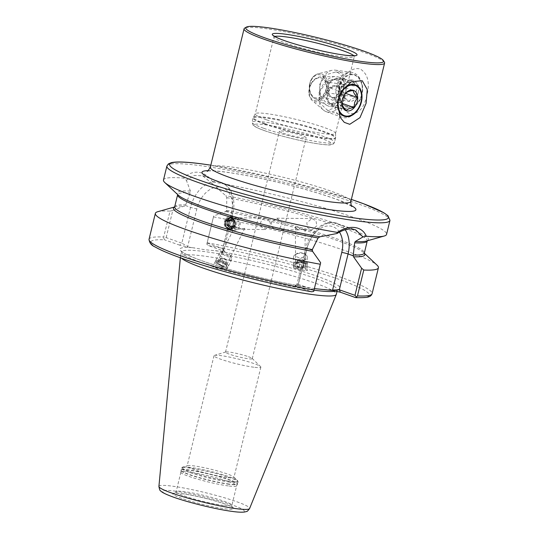<?xml version="1.0" encoding="UTF-8"?>
<svg xmlns="http://www.w3.org/2000/svg" width="539" height="539" viewBox="0 0 539 539"><rect width="100%" height="100%" fill="white"/><g stroke="black" fill="none" stroke-linecap="round" stroke-linejoin="round"><path stroke-width="0.4" stroke-dasharray="2.69 2.02" d="M341.248 91.953A16.648 11.521 109.5 0 0 340.978 92.405A16.648 11.521 109.5 0 0 338.27 99.001A16.648 11.521 109.5 0 0 337.832 101.298A16.648 11.521 109.5 0 0 337.771 101.777M319.088 92.223L320.395 103.508L327.429 110.273L336.639 107.396L342.191 95.288L342.986 84.744L338.526 78.883L327.409 81.093L319.088 92.223M329.652 104.546C322.207 101.056 318.926 94.251 319.816 84.138L326.203 74.739L335.716 71.956L337.495 72.381C343.377 75.662 345.034 82.251 342.474 92.142L338.222 101.824L331.33 104.957L329.652 104.546M362.026 94.743A16.648 11.892 97.6 0 1 348.511 107.241A16.648 11.892 97.6 0 1 339.375 86.732A16.648 11.892 97.6 0 1 352.89 74.234A16.648 11.892 97.6 0 1 362.026 94.743M339.422 86.22C336.477 96.973 341.578 110.643 349.676 113.507C358.152 114.484 363.859 108.615 366.789 95.895C370.091 83.006 367.989 74.086 360.49 69.133C352.418 66.27 341.746 75.312 339.422 86.22M266.711 119.86A41.328 4.305 13.7 0 0 310.107 131.341A41.328 4.305 13.7 0 0 335.541 133.456A41.328 4.305 13.7 0 0 335.554 133.335A41.328 4.305 13.7 0 0 324.067 127.473A41.328 4.305 13.7 0 0 281.196 116.101A41.328 4.305 13.7 0 0 255.277 113.769A41.328 4.305 13.7 0 0 255.237 113.877A41.328 4.305 13.7 0 0 266.711 119.86M248.452 356.697A13.778 1.435 -166.3 0 1 252.131 358.401A13.778 1.435 -166.3 0 1 252.272 358.691A13.778 1.435 -166.3 0 1 248.263 358.745A13.778 1.435 -166.3 0 1 229.331 354.163A13.778 1.435 -166.3 0 1 225.504 352.169A13.778 1.435 -166.3 0 1 225.767 351.974A13.778 1.435 -166.3 0 1 229.513 352.115A13.778 1.435 -166.3 0 1 248.452 356.697M279.748 228.314L281.243 225.41L281.291 221.974L276.763 218.194L271.178 222.452L272.384 227.397L276.648 229.675L279.748 228.314M283.197 133.194A13.778 1.435 13.7 0 0 297.663 137.021A13.778 1.435 13.7 0 0 306.139 137.728A13.778 1.435 13.7 0 0 302.318 135.734A13.778 1.435 13.7 0 0 287.853 131.907A13.778 1.435 13.7 0 0 279.37 131.199A13.778 1.435 13.7 0 0 283.197 133.194M262.176 219.44L265.276 218.073L269.54 220.357L270.74 225.302L265.154 229.553L260.627 225.774L260.674 222.344L262.176 219.44M384.408 62.207A72.327 7.533 13.7 0 0 364.519 52.606A72.327 7.533 13.7 0 0 292.044 33.216A72.327 7.533 13.7 0 0 244.639 28.136M221.266 267.176A6.886 2.506 26.4 0 1 215.297 261.455A6.886 2.506 26.4 0 1 221.67 261.846A6.886 2.506 26.4 0 1 227.64 267.573A6.886 2.506 26.4 0 1 221.266 267.176M221.637 265.754A4.824 1.752 26.4 0 1 217.46 261.745A4.824 1.752 26.4 0 1 221.92 262.021A4.824 1.752 26.4 0 1 226.097 266.023A4.824 1.752 26.4 0 1 221.637 265.754M218.241 268.772L212.716 266.664L220.97 267.775L226.495 269.884L218.241 268.772M305.418 262.709A6.886 3.746 179.6 0 1 307.331 265.276A6.886 3.746 179.6 0 1 303.019 268.786A6.886 3.746 179.6 0 1 295.466 267.944A6.886 3.746 179.6 0 1 293.553 265.37A6.886 3.746 179.6 0 1 297.865 261.86A6.886 3.746 179.6 0 1 305.418 262.709M303.922 262.864A4.824 2.621 179.6 0 1 305.256 264.662A4.824 2.621 179.6 0 1 302.244 267.122A4.824 2.621 179.6 0 1 296.955 266.529A4.824 2.621 179.6 0 1 295.615 264.73A4.824 2.621 179.6 0 1 298.633 262.271A4.824 2.621 179.6 0 1 303.922 262.864M305.465 269.675L307.365 270.672L301.867 270.234L295.473 268.543L293.566 267.539L299.064 267.977L305.465 269.675M228.293 485.922A28.702 2.991 -166.3 0 1 198.002 479.259A28.702 2.991 -166.3 0 1 180.868 472.305A28.702 2.991 -166.3 0 1 180.882 472.218A28.702 2.991 -166.3 0 1 189.229 472.11A28.702 2.991 -166.3 0 1 219.892 478.875A28.702 2.991 -166.3 0 1 236.648 485.814A28.702 2.991 -166.3 0 1 236.614 485.895A28.702 2.991 -166.3 0 1 228.293 485.922M226.946 477.527A24.107 2.513 -166.3 0 1 201.195 471.847A24.107 2.513 -166.3 0 1 187.114 466.019A24.107 2.513 -166.3 0 1 187.612 465.669A24.107 2.513 -166.3 0 1 194.134 465.932A24.107 2.513 -166.3 0 1 217.891 471.046A24.107 2.513 -166.3 0 1 233.683 476.9A24.107 2.513 -166.3 0 1 233.96 477.439A24.107 2.513 -166.3 0 1 226.946 477.527M253.835 367.227A24.107 2.513 -166.3 0 1 228.085 361.548A24.107 2.513 -166.3 0 1 214.003 355.72A24.107 2.513 -166.3 0 1 214.468 355.383A24.107 2.513 -166.3 0 1 221.024 355.632A24.107 2.513 -166.3 0 1 244.854 360.766A24.107 2.513 -166.3 0 1 260.593 366.628A24.107 2.513 -166.3 0 1 260.849 367.14A24.107 2.513 -166.3 0 1 253.835 367.227M157.718 211.719A114.807 11.959 -166.3 0 1 170.007 211.12L163.688 237.019L163.896 238.514L166.167 237.618L181.825 243.156L179.689 245.164L187.323 246.862L204.759 249.685L222.439 251.524C224.958 251.821 225.417 251.652 223.82 251.019L222.769 248.594L223.907 249.813L222.257 251.113L222.439 251.524M315.072 288.675L297.636 285.852C295.116 285.562 294.651 285.731 296.255 286.357L311.414 291.72A112.51 11.723 -166.3 0 1 181.973 258.322A112.51 11.723 -166.3 0 1 164.53 239.801L163.896 238.514M181.475 258.174A80.19 8.354 -166.3 0 1 180.484 256.483A80.19 8.354 -166.3 0 1 180.504 256.355A80.19 8.354 -166.3 0 1 203.843 256.059A80.19 8.354 -166.3 0 1 289.497 274.951A80.19 8.354 -166.3 0 1 336.323 294.341M163.492 179.992A114.807 11.959 -166.3 0 1 183.678 178.099L186.379 180.255L194.249 175.444L202.644 175.788L212.346 183.705L212.757 181.96A114.807 11.959 -166.3 0 1 328.723 209.327A114.807 11.959 -166.3 0 1 386.571 234.371M212.757 181.96C208.903 176.361 204.214 173.14 198.675 172.298C193.225 171.678 188.226 173.612 183.678 178.099M240.057 228.576L235.139 226.07L238.123 229.277L244.78 228.32L242.584 229.324L240.057 228.576M296.706 229.163L299.219 229.904L305.02 229.041L303.679 229.951L298.235 227.337L295.359 226.845L296.706 229.163M316.838 225.774L311.811 230.038L307.695 227.775L306.772 222.816L311.926 218.558L316.002 220.815L316.838 225.774M212.346 183.705L225.747 195.738L226.778 197.638L226.649 210.284L225.625 211.591L213.727 215.917L207.111 243.055L222.769 248.594L231.5 212.764A29.504 20.421 109.5 0 0 220.862 182.222A29.504 20.421 109.5 0 0 190.557 207.326L181.825 243.156L187.687 246.518L196.87 208.849A24.915 17.241 -70.5 0 1 220.02 187.073A24.915 17.241 -70.5 0 1 231.44 213.444L222.257 251.113M166.167 237.618L172.783 210.479L185.436 205.514L190.22 192.787L190.382 191.042L186.379 180.255M179.689 245.164L164.53 239.801M297.016 284.174L295.298 285.791L296.255 286.357L298.384 284.356L297.016 284.174L298 285.508L297.636 285.852M207.111 243.055L206.794 244.207L208.66 245.663L224.79 251.518L223.867 249.389M206.794 244.207L213.451 216.887A114.807 11.959 -166.3 0 1 377.091 265.201M172.783 210.479L170.007 211.12M213.451 216.887L213.727 215.917M320.658 262.749L314.042 289.888L298.384 284.356L307.122 248.519A29.504 20.421 -70.5 0 1 334.544 222.728A29.504 20.421 -70.5 0 1 337.427 223.422A29.504 20.421 -70.5 0 1 345.263 229.796M314.042 289.888L313.691 291.458M225.43 219.38A6.886 6.252 -89.4 0 0 224.864 226.542A6.886 6.252 -89.4 0 0 230.389 230.348A6.886 6.252 -89.4 0 0 235.496 227.539A6.886 6.252 -89.4 0 0 236.062 220.377A6.886 6.252 -89.4 0 0 230.53 216.57A6.886 6.252 -89.4 0 0 225.43 219.38M228.974 219.413A6.886 6.252 -89.4 0 0 228.408 226.575A6.886 6.252 -89.4 0 0 233.933 230.382A6.886 6.252 -89.4 0 0 239.033 227.573A6.886 6.252 -89.4 0 0 239.606 220.411A6.886 6.252 -89.4 0 0 234.074 216.604A6.886 6.252 -89.4 0 0 228.974 219.413M231.615 220.788A4.595 4.171 -89.4 0 0 232.491 227.202A4.595 4.171 -89.4 0 0 238.319 226.225A4.595 4.171 -89.4 0 0 237.443 219.804A4.595 4.171 -89.4 0 0 231.615 220.788M230.557 219.501L232.484 219.521L231.292 220.094M232.484 219.521L235.388 221.879L233.461 221.859M235.388 221.879L234.984 225.828L233.057 225.807M230.941 226.831L231.676 227.424L234.984 225.828M231.676 227.424L229.749 227.411M217.305 263.295A5.612 2.041 -153.6 0 0 217.399 263.403A5.612 2.041 -153.6 0 0 224.81 267.081A5.612 2.041 -153.6 0 0 226.131 264.71A5.612 2.041 -153.6 0 0 219.137 260.991A5.612 2.041 -153.6 0 0 217.305 263.295M216.611 262.527A6.886 2.506 -153.6 0 0 216.725 262.655A6.886 2.506 -153.6 0 0 225.821 267.162A6.886 2.506 -153.6 0 0 228.199 266.448A6.886 2.506 -153.6 0 0 227.438 264.258A6.886 2.506 -153.6 0 0 220.929 260.222A6.886 2.506 -153.6 0 0 215.849 260.33A6.886 2.506 -153.6 0 0 216.611 262.527M220.107 255.473A6.886 2.506 -153.6 0 0 226.616 259.502A6.886 2.506 -153.6 0 0 231.689 259.4A6.886 2.506 -153.6 0 0 231.635 258.275A6.886 2.506 -153.6 0 0 230.935 257.204A6.886 2.506 -153.6 0 0 220.269 252.65A6.886 2.506 -153.6 0 0 219.346 253.283A6.886 2.506 -153.6 0 0 220.107 255.473M222.856 253.842A4.595 1.671 -153.6 0 0 228.004 256.766A4.595 1.671 -153.6 0 0 230.544 255.715A4.595 1.671 -153.6 0 0 230.079 255.001A4.595 1.671 -153.6 0 0 222.971 251.962A4.595 1.671 -153.6 0 0 222.856 253.842M221.738 265.599L224.864 266.104L224.844 264.508L221.697 262.405L218.571 261.907L218.591 263.504L221.738 265.599L223.638 261.765L220.491 259.67L218.591 263.504M218.571 261.907L220.471 258.073L220.491 259.67M220.471 258.073L223.597 258.572L221.697 262.405M223.597 258.572L226.744 260.674L224.844 264.508M223.638 261.765L226.764 262.271L226.744 260.674M226.764 262.271L224.864 266.104M304.515 266.893A5.612 3.059 179.6 0 1 296.578 267.054A5.612 3.059 179.6 0 1 296.362 262.736A5.612 3.059 179.6 0 1 304.299 262.574A5.612 3.059 179.6 0 1 304.515 266.893M305.438 266.751A6.886 3.746 179.6 0 1 297.899 267.694A6.886 3.746 179.6 0 1 293.546 264.245A6.886 3.746 179.6 0 1 295.433 261.644A6.886 3.746 179.6 0 1 302.972 260.701A6.886 3.746 179.6 0 1 307.324 264.15A6.886 3.746 179.6 0 1 305.438 266.751M305.391 259.663A6.886 3.746 179.6 0 1 297.851 260.606A6.886 3.746 179.6 0 1 293.499 257.157A6.886 3.746 179.6 0 1 295.129 254.711A6.886 3.746 179.6 0 1 295.385 254.556A6.886 3.746 179.6 0 1 305.613 254.644A6.886 3.746 179.6 0 1 307.277 257.063A6.886 3.746 179.6 0 1 305.391 259.663M303.706 256.881A4.595 2.5 179.6 0 1 297.312 257.056A4.595 2.5 179.6 0 1 296.868 253.586A4.595 2.5 179.6 0 1 297.036 253.478A4.595 2.5 179.6 0 1 303.855 253.539A4.595 2.5 179.6 0 1 303.706 256.881M299.516 266.926L296.625 265.451L297.548 263.342L301.362 262.702L304.252 264.177L303.329 266.286L299.516 266.926L299.489 263.072L303.302 262.432L303.329 266.286M304.252 264.177L304.225 260.324L303.302 262.432M304.225 260.324L301.335 258.855L301.362 262.702M301.335 258.855L297.521 259.488L297.548 263.342M299.489 263.072L296.598 261.597L297.521 259.488M296.598 261.597L296.625 265.451M327.544 92.91L333.291 99.122L340.52 94.837L341.261 89.589A9.183 6.562 97.6 0 1 336.902 96.98A9.183 6.562 97.6 0 1 333.56 97.727A9.183 6.562 97.6 0 1 330.414 96.016A9.183 6.562 97.6 0 1 328.278 87.662L327.544 92.91L343.343 95.005L343.094 89.629L344.825 84.508C345.923 82.918 348.335 81.49 352.048 80.217C352.668 82.103 354.581 84.172 357.802 86.435L356.077 91.556L356.319 96.932C352.647 98.179 350.235 99.607 349.09 101.224C345.91 99.001 343.99 96.926 343.343 95.005M339.664 89.373A9.183 6.562 97.6 0 1 331.97 97.519A9.183 6.562 97.6 0 1 326.688 87.446A9.183 6.562 97.6 0 1 334.382 79.307A9.183 6.562 97.6 0 1 339.664 89.373M339.348 89.05A16.076 11.481 97.6 0 1 352.944 74.82A16.076 11.481 97.6 0 1 362.053 92.425A16.076 11.481 97.6 0 1 348.464 106.655A16.076 11.481 97.6 0 1 339.348 89.05M336.127 88.598A18.366 13.118 97.6 0 1 351.522 72.32A18.366 13.118 97.6 0 1 362.087 92.452A18.366 13.118 97.6 0 1 346.692 108.737A18.366 13.118 97.6 0 1 336.127 88.598M319.93 86.449A18.366 13.118 97.6 0 1 331.674 70.387A18.366 13.118 97.6 0 1 335.325 70.164A18.366 13.118 97.6 0 1 345.883 90.303A18.366 13.118 97.6 0 1 330.488 106.587A18.366 13.118 97.6 0 1 327.025 105.415A18.366 13.118 97.6 0 1 319.93 86.449M358.327 91.873A10.793 7.708 97.6 0 1 349.198 101.426A10.793 7.708 97.6 0 1 343.073 89.609A10.793 7.708 97.6 0 1 352.203 80.055A10.793 7.708 97.6 0 1 358.327 91.873M341.995 84.333L339.125 81.227A9.183 6.562 97.6 0 1 341.261 89.589L341.995 84.333L357.802 86.435M336.248 78.121L332.637 80.264A9.183 6.562 97.6 0 1 335.979 79.516A9.183 6.562 97.6 0 1 339.125 81.227L336.248 78.121L352.048 80.217M329.019 82.406L328.278 87.662A9.183 6.562 97.6 0 1 332.637 80.264L329.019 82.406L344.825 84.508M333.291 99.122L349.09 101.224M340.52 94.837L356.319 96.932M338.465 102.08L330.703 105.024L326.439 97.957L328.184 92.951A9.183 6.36 109.5 0 0 328.574 101.494A9.183 6.36 109.5 0 0 331.135 103.67A9.183 6.36 109.5 0 0 334.584 103.555A9.183 6.36 109.5 0 0 340.21 97.074L338.465 102.08L341.935 103.306M326.621 92.398A9.183 6.36 109.5 0 0 329.572 103.117A9.183 6.36 109.5 0 0 338.647 96.521A9.183 6.36 109.5 0 0 335.696 85.802A9.183 6.36 109.5 0 0 326.621 92.398M360.281 104.108A18.366 12.714 109.5 0 0 361.487 99.136A18.366 12.714 109.5 0 0 354.379 82.662A18.366 12.714 109.5 0 0 336.228 95.854A18.366 12.714 109.5 0 0 342.137 117.3A18.366 12.714 109.5 0 0 358.017 108.952A18.366 12.714 109.5 0 0 360.281 104.108M344.394 98.489A18.366 12.714 109.5 0 0 338.485 77.043A18.366 12.714 109.5 0 0 335.204 76.538A18.366 12.714 109.5 0 0 320.341 90.242A18.366 12.714 109.5 0 0 323.373 110.017A18.366 12.714 109.5 0 0 326.243 111.681A18.366 12.714 109.5 0 0 344.394 98.489M344.084 95.262L342.07 100.854M329.929 87.945L333.803 86.469A9.183 6.36 109.5 0 0 328.184 92.951L329.929 87.945L345.425 93.422M337.683 84.994L339.819 88.531A9.183 6.36 109.5 0 0 337.252 86.355A9.183 6.36 109.5 0 0 333.803 86.469L337.683 84.994L353.18 90.471M341.955 92.068L340.21 97.074A9.183 6.36 109.5 0 0 339.819 88.531L341.955 92.068L345.519 93.328M330.703 105.024L346.206 110.502M326.439 97.957L341.935 103.434M350.855 201.512A72.327 7.533 13.7 0 0 330.771 191.049A72.327 7.533 13.7 0 0 231.366 166.989A72.327 7.533 13.7 0 0 210.318 167.252M208.027 170.647A79.213 8.253 -166.3 0 1 225.059 171.988A79.213 8.253 -166.3 0 1 351.327 205.581M265.026 123.62A42.399 4.42 13.7 0 0 310.08 135.498A42.399 4.42 13.7 0 0 335.656 137.445A42.399 4.42 13.7 0 0 323.865 131.435A42.399 4.42 13.7 0 0 279.889 119.766A42.399 4.42 13.7 0 0 253.303 117.367A42.399 4.42 13.7 0 0 265.026 123.62M264.838 124.186A42.48 4.427 13.7 0 0 309.433 135.983A42.48 4.427 13.7 0 0 335.575 138.159A42.48 4.427 13.7 0 0 323.777 132.015A42.48 4.427 13.7 0 0 279.182 120.217A42.48 4.427 13.7 0 0 253.04 118.041A42.48 4.427 13.7 0 0 264.838 124.186M263.827 128.329A42.48 4.427 13.7 0 0 308.423 140.127A42.48 4.427 13.7 0 0 334.564 142.303A42.48 4.427 13.7 0 0 322.773 136.158A42.48 4.427 13.7 0 0 278.171 124.361A42.48 4.427 13.7 0 0 252.03 122.185A42.48 4.427 13.7 0 0 263.827 128.329M264.878 130.761A40.182 4.184 13.7 0 0 320.099 144.129A40.182 4.184 13.7 0 0 320.638 138.166A40.182 4.184 13.7 0 0 265.41 124.799A40.182 4.184 13.7 0 0 264.878 130.761M274.762 36.463A41.328 4.305 13.7 0 0 273.967 37.043A41.328 4.305 13.7 0 0 285.441 43.019A41.328 4.305 13.7 0 0 328.837 54.5A41.328 4.305 13.7 0 0 354.271 56.615A41.328 4.305 13.7 0 0 353.833 55.739M339.429 232.093A24.915 17.241 109.5 0 0 330.333 226.063A24.915 17.241 109.5 0 0 307.183 247.839L298 285.508M223.537 505.441A28.702 2.991 -166.3 0 1 192.881 498.683A28.702 2.991 -166.3 0 1 176.118 491.743A28.702 2.991 -166.3 0 1 184.473 491.635A28.702 2.991 -166.3 0 1 215.128 498.4A28.702 2.991 -166.3 0 1 231.891 505.339A28.702 2.991 -166.3 0 1 223.537 505.441M229.055 484.285A29.187 3.039 -166.3 0 1 198.244 477.514A29.187 3.039 -166.3 0 1 180.828 470.439A29.187 3.039 -166.3 0 1 189.33 470.244A29.187 3.039 -166.3 0 1 220.869 477.231A29.187 3.039 -166.3 0 1 237.517 484.258A29.187 3.039 -166.3 0 1 229.055 484.285M229.129 484.062A29.221 3.045 -166.3 0 1 197.921 477.177A29.221 3.045 -166.3 0 1 180.861 470.116A29.221 3.045 -166.3 0 1 189.364 470.008A29.221 3.045 -166.3 0 1 220.572 476.894A29.221 3.045 -166.3 0 1 237.632 483.955A29.221 3.045 -166.3 0 1 229.129 484.062M229.601 482.115A29.221 3.045 -166.3 0 1 198.392 475.236A29.221 3.045 -166.3 0 1 181.333 468.169A29.221 3.045 -166.3 0 1 189.836 468.061A29.221 3.045 -166.3 0 1 221.044 474.947A29.221 3.045 -166.3 0 1 238.11 482.014A29.221 3.045 -166.3 0 1 229.601 482.115M229.479 481.239A28.756 2.998 -166.3 0 1 196.472 473.788A28.756 2.998 -166.3 0 1 182.559 467.097A28.756 2.998 -166.3 0 1 190.334 467.407A28.756 2.998 -166.3 0 1 218.672 473.505A28.756 2.998 -166.3 0 1 237.51 480.492A28.756 2.998 -166.3 0 1 229.479 481.239M210.823 165.183A112.51 11.723 -166.3 0 1 351.361 199.443L281.742 179.635L210.83 165.163M166.888 166.066A114.807 11.959 -166.3 0 1 200.299 165.641A114.807 11.959 -166.3 0 1 322.922 192.692A114.807 11.959 -166.3 0 1 389.96 220.451M304.562 286.775A82.487 8.597 -166.3 0 1 202.799 261.092A82.487 8.597 -166.3 0 1 194.249 247.785M314.008 290.191A80.19 8.354 -166.3 0 1 228.374 271.292A80.19 8.354 -166.3 0 1 181.582 251.915A80.19 8.354 -166.3 0 1 204.921 251.619A80.19 8.354 -166.3 0 1 290.575 270.517A80.19 8.354 -166.3 0 1 337.401 289.901A80.19 8.354 -166.3 0 1 335.81 291.04M158.917 486.421A46.677 4.864 -166.3 0 1 172.514 486.178A46.677 4.864 -166.3 0 1 222.688 497.268A46.677 4.864 -166.3 0 1 249.604 508.533M174.683 491.069A42.13 4.393 -166.3 0 1 232.592 505.083A42.13 4.393 -166.3 0 1 232.026 511.336A42.13 4.393 -166.3 0 1 174.124 497.322A42.13 4.393 -166.3 0 1 174.683 491.069M181.946 493.636A31.457 3.274 -166.3 0 1 225.181 504.1A31.457 3.274 -166.3 0 1 224.763 508.769A31.457 3.274 -166.3 0 1 181.528 498.305A31.457 3.274 -166.3 0 1 181.946 493.636M226.778 197.638A97.586 10.167 -166.3 0 1 321.763 220.761A97.586 10.167 -166.3 0 1 367.248 240.92L366.486 241.027A98.502 10.261 -166.3 0 0 329.39 221.388A98.502 10.261 -166.3 0 0 225.747 195.738M226.649 210.284A97.586 10.167 -166.3 0 1 364.29 253.047M174.676 206.828A97.586 10.167 -166.3 0 1 185.719 204.847M190.382 191.042A98.502 10.261 -166.3 0 0 178.261 195.138L177.634 194.7A97.586 10.167 -166.3 0 1 190.22 192.787M208.66 245.663A112.51 11.723 -166.3 0 1 338.101 279.054A112.51 11.723 -166.3 0 1 355.538 297.575M215.506 250.608A82.487 8.597 -166.3 0 1 317.269 276.291A82.487 8.597 -166.3 0 1 325.819 289.598M207.131 242.793A114.807 11.959 -166.3 0 1 318.738 269.985A114.807 11.959 -166.3 0 1 372.112 293.661M149.04 239.282A114.807 11.959 -166.3 0 1 163.688 237.019M174.596 207.023A98.502 10.261 -166.3 0 1 175.438 206.727A98.502 10.261 -166.3 0 1 184.682 206.154M225.625 211.591A98.502 10.261 -166.3 0 1 363.657 252.609A98.502 10.261 -166.3 0 1 364.27 253.256M312.243 250.332L307.122 248.519A4.595 0.478 13.7 0 1 305.842 247.859C309.224 233.117 321.891 220.808 334.065 222.614L355.639 229.863M307.183 247.839A4.595 0.478 13.7 0 0 305.842 247.859L296.976 284.248M187.323 246.862L187.687 246.518M185.436 205.514L190.557 207.326A4.595 0.478 13.7 0 0 196.87 208.849M226.38 210.951L231.5 212.764A4.595 0.478 -166.3 0 1 232.774 213.424A4.595 0.478 -166.3 0 1 231.44 213.444M309.743 85.169A11.75 8.388 97.6 0 1 319.681 74.766A11.75 8.388 97.6 0 1 326.344 87.635A11.75 8.388 97.6 0 1 316.406 98.031A11.75 8.388 97.6 0 1 309.743 85.169M309.548 85.128A12.855 9.183 97.6 0 1 317.774 73.89A12.855 9.183 97.6 0 1 327.712 87.83A12.855 9.183 97.6 0 1 314.513 98.408A12.855 9.183 97.6 0 1 309.548 85.128M325.482 91.852A11.75 8.132 109.5 0 0 321.655 78.121A11.75 8.132 109.5 0 0 310.1 86.577A11.75 8.132 109.5 0 0 313.92 100.308A11.75 8.132 109.5 0 0 325.482 91.852M326.782 92.304A12.855 8.9 109.5 0 0 320.355 76.942A12.855 8.9 109.5 0 0 309.952 86.53A12.855 8.9 109.5 0 0 312.074 100.369A12.855 8.9 109.5 0 0 326.782 92.304M327.429 110.273L344.273 116.229M337.832 101.298L337.69 102.309M351.913 206.403L339.139 200.34C332.078 197.631 323.292 194.72 312.782 191.608C284.693 183.24 247.792 175.007 225.774 172.157C217.581 171.106 211.861 170.695 208.613 170.924L207.131 171.106M331.33 104.957L348.511 107.241M335.554 133.335L335.656 137.445L334.564 142.303C333.601 144.068 332.347 144.897 330.791 144.796C329.255 145.308 323.077 144.674 312.256 142.909C294.914 139.682 279.047 135.612 264.649 130.707C259.764 128.996 256.294 127.467 254.233 126.133L253.175 125.317L252.03 122.185L253.04 118.041L255.277 113.769M252.272 358.691L306.139 137.728M273.765 35.742L273.967 37.043L255.237 113.877M215.297 261.455L212.716 266.664M307.331 265.276L307.365 270.672M180.882 472.218L176.118 491.743L174.838 493.286C174.602 493.374 174.966 492.814 182.236 493.704C192.888 495.24 204.685 497.901 217.628 501.681C230.618 505.582 232.801 507.57 232.316 507.3L231.891 505.339L236.648 485.814M180.868 472.305L181.333 468.169L182.559 467.097L187.612 465.669M214.003 355.72L187.114 466.019M305.728 286.95C274.061 281.87 225.821 269.621 200.427 260.209C190.894 256.692 184.864 253.923 182.33 251.915L181.535 251.147L180.504 256.355M324.148 289.409C331.37 290.009 335.824 289.995 337.508 289.362L337.064 291.309M235.139 226.07L217.46 261.745M305.02 229.041L305.256 264.662M276.648 229.675L299.219 229.904M303.679 229.951L311.811 230.038M229.991 229.196L238.123 229.277M242.584 229.324L265.154 229.553M225.767 351.974L214.468 355.383M335.541 133.456L354.271 56.615L355.053 55.557M252.131 358.401L260.593 366.628M230.113 217.716L265.276 218.073M276.763 218.194L311.926 218.558M295.359 226.845L295.615 264.73M244.78 228.32L226.097 266.023M174.535 207.104L175.438 206.727L174.629 206.949M364.283 253.357L363.657 252.609L364.27 253.182M180.363 257.777L180.484 256.483M260.849 367.14L233.96 477.439M233.683 476.9L237.51 480.492L238.11 482.014L236.614 485.895M202.644 175.788L220.862 182.222C226.973 185.322 230.598 188.94 231.73 193.083C234.189 199.248 234.532 206.026 232.774 213.424L223.907 249.813M293.553 265.37L293.566 267.539M227.64 267.573L226.495 269.884M225.504 352.169L279.37 131.199M335.716 71.956L352.89 74.234M340.978 92.405L341.551 91.441M338.526 78.883L355.369 84.839M233.933 230.382L230.389 230.348M234.074 216.604L230.53 216.57M224.81 267.081L225.821 267.162M217.399 263.403L216.725 262.655M231.689 259.4L228.199 266.448M230.544 255.715L231.635 258.275M222.971 251.962L220.269 252.65M219.346 253.283L215.849 260.33M293.499 257.157L293.546 264.245M296.868 253.586L295.129 254.711M303.855 253.539L305.613 254.644M307.277 257.063L307.324 264.15M331.97 97.519L333.56 97.727M331.674 70.387L317.774 73.89C313.253 75.399 310.464 79.145 309.399 85.115C308.773 91.273 310.477 95.699 314.513 98.408L327.025 105.415M335.325 70.164L351.522 72.32M330.488 106.587L346.692 108.737M334.382 79.307L335.979 79.516M329.572 103.117L331.135 103.67M323.373 110.017L312.074 100.369C308.732 97.007 307.971 92.378 309.797 86.476C312.068 80.648 315.584 77.475 320.355 76.942L335.204 76.538M361.399 99.789L361.487 99.136M338.485 77.043L354.379 82.662M342.097 100.678L342.049 101.029M326.243 111.681L342.137 117.3M358.361 108.386L358.017 108.952M335.696 85.802L337.252 86.355"/><path stroke-width="0.81" d="M337.771 101.777A16.648 11.521 109.5 0 0 344.273 116.229A16.648 11.521 109.5 0 0 361.373 102.066A16.648 11.521 109.5 0 0 355.369 84.839A16.648 11.521 109.5 0 0 341.248 91.953M366.129 103.218L359.958 117.657L349.73 124.314L344.273 122.353L340.035 117.199L337.69 102.309L338.222 99.513L341.551 91.441L351.529 81.665L362.289 80.749L367.254 89.622L366.129 103.218M363.886 51.144A70.946 7.391 13.7 0 0 292.798 32.124A70.946 7.391 13.7 0 0 246.289 27.145A70.946 7.391 13.7 0 0 265.431 38.074A70.946 7.391 13.7 0 0 343.255 58.421A70.946 7.391 13.7 0 0 383.397 60.57A70.946 7.391 13.7 0 0 363.886 51.144M246.289 27.145L244.639 28.136A72.327 7.533 13.7 0 0 244.066 28.81A72.327 7.533 13.7 0 0 264.15 39.28A72.327 7.533 13.7 0 0 340.089 59.364A72.327 7.533 13.7 0 0 384.603 63.07A72.327 7.533 13.7 0 0 384.408 62.207L383.397 60.57M314.021 290.157A114.807 11.959 -166.3 0 1 202.415 262.958A114.807 11.959 -166.3 0 1 149.04 239.282C149.391 242.914 151.472 245.501 155.293 247.044C161.687 250.736 172.318 255.109 187.188 260.155C220.316 271.474 272.363 284.7 311.623 291.774L313.691 291.458L320.658 262.749L312.586 251.363L312.317 249.591L318.098 237.982L319.883 236.81L337.023 233.502L337.299 232.397C343.478 228.482 349.353 226.858 354.925 227.525C360.342 228.32 364.162 231.231 366.379 236.257L362.99 236.944L355.241 241.506L354.662 242.84L353.186 255.769L353.53 256.8L361.602 268.186L363.778 270.019L357.465 295.924L356.589 297.157L355.538 297.575L340.378 292.219L332.752 290.514L315.072 288.675M362.99 236.944L355.639 229.863L352.823 229.19C348.133 228.502 342.871 229.937 337.023 233.502M337.064 291.309L336.323 294.341A80.19 8.354 -166.3 0 1 336.282 294.462A80.19 8.354 -166.3 0 1 312.984 294.631A80.19 8.354 -166.3 0 1 234.074 277.646A80.19 8.354 -166.3 0 1 181.475 258.174M389.96 220.451L388.019 215.741L383.707 212.689L363.764 203.83L351.367 199.423A112.51 11.723 -166.3 0 1 355.524 218.1A112.51 11.723 -166.3 0 1 200.899 180.673A112.51 11.723 -166.3 0 1 202.401 163.977A112.51 11.723 -166.3 0 1 210.823 165.183L202.165 163.923C187.215 161.916 177.001 161.471 171.517 162.596L168.464 163.829L166.888 166.066A114.807 11.959 -166.3 0 0 233.926 193.818A114.807 11.959 -166.3 0 0 356.548 220.869A114.807 11.959 -166.3 0 0 389.96 220.451L386.571 234.371A114.807 11.959 -166.3 0 1 384.206 236.028A114.807 11.959 -166.3 0 1 366.379 236.257M225.086 221.974L225.922 226.926L229.991 229.196L235.152 224.931L234.229 219.979L230.113 217.716L225.086 221.974M364.27 253.182L377.091 265.201A114.807 11.959 -166.3 0 1 378.425 267.762L372.112 293.661C370.771 297.272 367.659 297.831 355.881 297.649L355.538 297.575M320.334 264.251A114.807 11.959 -166.3 0 1 208.728 237.059A114.807 11.959 -166.3 0 1 155.353 213.377A114.807 11.959 -166.3 0 1 157.718 211.719L174.629 206.949M378.425 267.762A114.807 11.959 -166.3 0 1 363.778 270.019M337.299 232.397A114.807 11.959 -166.3 0 1 164.826 182.553A114.807 11.959 -166.3 0 1 163.492 179.992L166.888 166.066M356.589 297.157L354.985 295.325L339.327 289.787L340.378 292.219M354.985 295.325L361.602 268.186M332.752 290.514L332.57 290.103L339.327 289.787L348.066 253.957A4.595 0.478 -166.3 0 0 341.753 252.434A24.915 17.241 109.5 0 0 339.429 232.093M226.05 220.128A5.612 5.1 -89.4 0 0 227.128 227.977A5.612 5.1 -89.4 0 0 234.256 226.778A5.612 5.1 -89.4 0 0 233.178 218.928A5.612 5.1 -89.4 0 0 226.05 220.128M226.845 225.053L229.749 227.411L233.057 225.807L233.461 221.859L230.557 219.501L227.249 221.098L226.845 225.053L228.772 225.073L229.176 221.118L227.249 221.098M231.292 220.094L229.176 221.118M228.772 225.073L230.941 226.831M360.342 104.142A16.076 11.124 109.5 0 0 361.399 99.789A16.076 11.124 109.5 0 0 353.584 85A16.076 11.124 109.5 0 0 339.294 96.926A16.076 11.124 109.5 0 0 343.047 115.016A16.076 11.124 109.5 0 0 358.361 108.386A16.076 11.124 109.5 0 0 360.342 104.142M342.07 100.854L341.935 103.434C342.083 105.327 343.505 107.679 346.206 110.502C347.507 109.087 350.094 108.103 353.961 107.557L354.736 102.208L357.451 97.546C354.783 94.763 353.355 92.405 353.18 90.471C349.36 91.003 346.772 91.98 345.425 93.422L344.003 95.403M342.757 98.111A10.793 7.472 109.5 0 0 342.049 101.029A10.793 7.472 109.5 0 0 347.291 110.96A10.793 7.472 109.5 0 0 356.885 102.956A10.793 7.472 109.5 0 0 354.366 90.808A10.793 7.472 109.5 0 0 344.084 95.262A10.793 7.472 109.5 0 0 342.757 98.111M345.519 93.328L357.451 97.546M341.935 103.306L353.961 107.557M207.131 171.106L207.131 171.106C207.212 171.867 208.276 170.58 210.318 167.252A72.327 7.533 13.7 0 0 230.402 177.722A72.327 7.533 13.7 0 0 329.807 201.781A72.327 7.533 13.7 0 0 350.855 201.512L384.603 63.07M351.327 205.581A79.213 8.253 -166.3 0 1 332.873 210.089A79.213 8.253 -166.3 0 1 235.684 187.633A79.213 8.253 -166.3 0 1 208.027 170.647M344.933 48.631A43.625 4.548 13.7 0 0 284.976 34.119A43.625 4.548 13.7 0 0 284.39 40.593A43.625 4.548 13.7 0 0 344.347 55.106A43.625 4.548 13.7 0 0 344.933 48.631M353.833 55.739A41.328 4.305 13.7 0 0 342.797 50.639A41.328 4.305 13.7 0 0 302.736 39.839A41.328 4.305 13.7 0 0 274.762 36.463M345.263 229.796A29.504 20.421 -70.5 0 1 348.066 253.957L353.186 255.769M335.81 291.04A80.19 8.354 -166.3 0 1 314.062 290.198A80.19 8.354 -166.3 0 1 314.008 290.191M336.282 294.462L249.604 508.533A46.677 4.864 -166.3 0 1 236.042 508.634A46.677 4.864 -166.3 0 1 186.507 497.726A46.677 4.864 -166.3 0 1 158.917 486.421L180.363 257.777M364.283 253.357L367.248 240.92A97.586 10.167 -166.3 0 1 354.662 242.84M364.29 253.047A97.586 10.167 -166.3 0 1 353.247 255.028M312.317 249.591A97.586 10.167 -166.3 0 1 174.676 206.828L174.535 207.104M318.098 237.982A97.586 10.167 -166.3 0 1 223.112 214.859A97.586 10.167 -166.3 0 1 177.634 194.7L174.676 206.828M372.112 293.661A114.807 11.959 -166.3 0 1 357.465 295.924M312.586 251.363A98.502 10.261 -166.3 0 1 212.743 226.427A98.502 10.261 -166.3 0 1 174.596 207.023M364.27 253.256A98.502 10.261 -166.3 0 1 353.53 256.8M384.206 236.028L366.486 241.027A98.502 10.261 -166.3 0 1 355.241 241.506M319.883 236.81A98.502 10.261 -166.3 0 1 178.261 195.138L164.826 182.553M332.57 290.103L341.753 252.434M355.053 55.557C354.507 55.355 356.852 56.299 346.193 55.308C331.216 53.691 300.587 46.401 284.612 40.647C279.357 38.761 275.921 37.272 274.317 36.18L273.765 35.742M249.604 508.533C247.906 510.817 246.889 511.807 246.545 511.498L244.686 512.003C241.896 512.387 237.834 512.205 232.504 511.45C216.287 509.389 186.939 502.193 172.029 496.621C162.717 493.091 161.329 491.615 160.629 490.861C160.043 490.948 159.47 489.473 158.917 486.421M210.318 167.252L244.066 28.81M155.353 213.377L149.04 239.282M350.855 201.512C350.997 205.177 351.347 206.808 351.913 206.403"/></g></svg>
